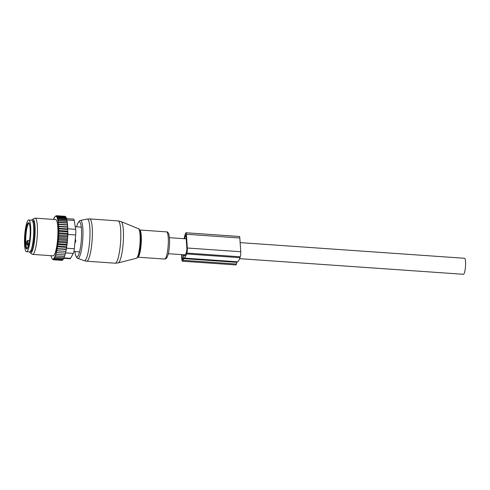 <?xml version="1.0" encoding="UTF-8"?>
<svg xmlns="http://www.w3.org/2000/svg" width="490" height="490" viewBox="0 0 490 490"><rect width="100%" height="100%" fill="white"/><g stroke="black" fill="none" stroke-linecap="round" stroke-linejoin="round"><path stroke-width="0.73" d="M74.884 243.052L75.785 241.056L75.289 238.912M28.739 219.973L31.703 220.182A15.901 2.952 94 0 1 33.73 229.179A15.901 2.952 94 0 1 32.273 245.809A15.901 2.952 94 0 1 29.492 251.903L26.521 251.695A15.901 2.952 94 0 1 24.5 242.697A15.901 2.952 94 0 1 25.958 226.074A15.901 2.952 94 0 1 28.739 219.973A15.901 2.952 94 0 1 30.76 228.971A15.901 2.952 94 0 1 29.302 245.6A15.901 2.952 94 0 1 26.521 251.695M26.656 241.993L27.005 241.209L26.815 244.4A12.569 2.334 94 0 1 26.656 241.993L27.226 241.074M26.815 244.4L27.501 245.202L28.677 245.282M54.776 257.036A21.505 3.994 -86 0 0 55.027 256.448L55.548 257.244L54.598 256.864L54.531 257.544L55.058 258.285L54.084 257.887L54.568 259.051L53.582 258.64L54.09 259.547L53.116 259.137L53.643 259.774L52.896 259.382L53.208 259.755L52.424 259.02M56.056 252.534L56.234 252.546A21.505 3.994 -86 0 0 56.424 251.744L56.473 250.77L65.874 251.425L65.446 253.189L56.056 252.534L55.989 253.514A21.505 3.994 -86 0 1 55.787 254.23L55.523 255.076A21.505 3.994 -86 0 1 55.297 255.743L55.027 256.448M56.473 250.77L56.662 250.672A21.505 3.994 -86 0 0 56.84 249.784L57.054 248.62A21.505 3.994 -86 0 0 57.22 247.671L57.416 246.427A21.505 3.994 -86 0 0 57.563 245.417L58.169 246.194L66.634 246.789L66.622 247.401L66.279 249.073L57.054 248.62M67.222 242.899L57.82 242.244L58.01 241.717A21.505 3.994 -86 0 0 58.114 240.645L58.047 239.886L67.455 240.541L67.222 242.899L66.946 245.196L57.538 244.541L57.563 245.417M57.538 244.541L57.734 244.112A21.505 3.994 -86 0 0 57.863 243.065L58.488 243.8L66.952 244.388M57.82 242.244L57.863 243.065M58.047 239.886L58.23 239.273A21.505 3.994 -86 0 0 58.316 238.183L58.978 238.795L67.442 239.389L67.455 240.541M66.75 219.618L57.471 218.969L58.151 218.148L57.177 217.744L66.377 218.381L67.191 221.449L67.749 226.888L67.632 238.152L58.23 237.497L58.316 238.183M58.23 237.497L58.408 236.799A21.505 3.994 -86 0 0 58.463 235.715L59.143 236.26L67.614 236.848M57.471 218.969L57.587 219.079A21.505 3.994 -86 0 1 57.802 219.992L57.918 220.616A21.505 3.994 -86 0 1 58.065 221.511L58.175 222.362A21.505 3.994 -86 0 1 58.279 223.287L58.377 224.328A21.505 3.994 -86 0 1 58.445 225.271L58.512 226.423A21.505 3.994 -86 0 1 58.549 227.366L58.586 228.597A21.505 3.994 -86 0 1 58.598 229.596L58.598 230.888A21.505 3.994 -86 0 1 58.592 231.929L58.561 233.271A21.505 3.994 -86 0 1 58.524 234.343L58.463 235.715M57.495 218.736A21.505 3.994 -86 0 0 55.137 216.525L54.996 216.647A21.505 3.994 -86 0 0 54.653 217.046L54.445 217.358A21.505 3.994 -86 0 0 54.39 217.456A21.505 3.994 -86 0 0 54.163 217.854L53.918 218.369A21.505 3.994 -86 0 0 53.661 218.957L53.618 219.434M50.954 255.676A21.505 3.994 -86 0 0 51.107 256.319L51.199 256.662A21.505 3.994 -86 0 0 52.124 258.714A21.505 3.994 -86 0 0 53.557 258.879M53.698 258.751A21.505 3.994 -86 0 0 54.041 258.353M54.249 258.04A21.505 3.994 -86 0 0 54.304 257.948A21.505 3.994 -86 0 0 54.531 257.544M32.597 254.396L53.079 255.829A18.173 3.375 -86 0 0 54.31 254.806A18.173 3.375 -86 0 0 57.881 234.777A18.173 3.375 -86 0 0 55.609 219.575L35.127 218.142A18.173 3.375 94 0 1 37.399 233.344A18.173 3.375 94 0 1 33.828 253.379A18.173 3.375 94 0 1 32.597 254.396A18.173 3.375 94 0 1 32.242 254.261L30.27 252.907A16.948 3.148 -86 0 0 31.752 252.081A16.948 3.148 -86 0 0 35.108 232.493A16.948 3.148 -86 0 0 32.616 219.3A16.948 3.148 -86 0 0 31.819 220.169A16.948 3.148 -86 0 0 31.801 220.2M55.297 255.743L56.044 255.927L55.523 255.076M65.017 254.763L64.508 256.521L56.044 255.927M65.629 252.515L64.986 254.965L55.787 254.23M55.989 253.514L56.522 254.371M65.446 253.189L56.234 252.546M56.424 251.744L56.981 252.595M65.874 251.425L56.662 250.672M56.84 249.784L57.41 250.623M56.865 248.834L66.266 249.49L65.881 251.217M66.266 249.49L66.279 249.073M57.22 247.671L57.808 248.485M66.622 247.401L57.22 246.746M57.416 246.427L58.169 246.194M57.734 244.112L58.488 243.8M67.222 241.913L58.757 241.325L58.01 241.717M58.114 240.645L58.757 241.325M58.23 239.273L58.978 238.795M58.408 236.799L59.143 236.26M58.524 234.343L59.259 233.736L58.561 233.271M58.592 231.929L59.308 231.274L58.598 230.888M58.598 229.596L59.308 228.891L58.586 228.597M58.549 227.366L59.241 226.625L58.512 226.423M58.445 225.271L59.125 224.512L58.377 224.328M58.279 223.287L58.947 222.57L58.175 222.362M57.918 220.616L58.727 220.855L58.065 221.511M57.587 219.079L58.457 219.379L57.802 219.992M55.137 216.525L56.24 215.71M57.177 217.744L57.814 217.186L57.073 216.788L57.459 216.464L56.669 215.729L65.133 216.317L65.923 217.052L57.459 216.464M54.996 216.647L55.315 216.433M54.445 217.358L54.825 217.199M53.918 218.369L54.329 218.24M66.377 218.381L66.279 217.774L57.814 217.186M65.923 217.052L65.979 217.413L57.073 216.788M61.801 260L61.679 260.349L53.208 259.755M62.322 259.78L62.108 260.368L53.643 259.774M62.861 259.29L62.555 260.135L54.09 259.547M66.536 218.614L73.635 219.11A6.058 1.127 94 0 1 74.241 220.482L75.656 229.326A6.058 1.127 94 0 1 75.674 234.98L74.327 248.749L66.56 248.21L67.914 234.441L67.406 223.091M30.331 251.364A15.447 2.866 -86 0 0 30.711 251.535A15.447 2.866 -86 0 0 31.758 250.666A15.447 2.866 -86 0 0 34.79 233.638A15.447 2.866 -86 0 0 32.861 220.721A15.447 2.866 -86 0 0 32.463 220.831M29.59 251.903A16.948 3.148 -86 0 0 30.27 252.907M74.327 248.749A6.058 1.127 94 0 1 73.298 253.422L70.529 258.346L63.847 257.881M66.56 248.21L65.531 252.883L73.298 253.422M32.616 219.3L34.753 218.228A18.173 3.375 94 0 1 35.127 218.142M63.712 258.291L70.088 258.732A6.058 1.127 -86 0 0 70.529 258.346M65.979 217.413L66.279 217.774M66.616 218.742L58.151 218.148M57.998 222.191L67.369 222.846L67.412 223.164L58.947 222.57M67.632 238.152L67.442 239.389M66.946 245.196L66.634 246.789M64.515 256.227L64.012 257.832L55.548 257.244M63.97 257.519L63.522 258.873L55.058 258.285M63.412 258.536L63.032 259.639L54.568 259.051M74.241 220.482L58.457 219.379M67.081 221.113L57.753 220.463M67.191 221.449L58.727 220.855M67.596 224.812L58.194 224.157M67.589 225.1L59.125 224.512M67.749 226.888L58.347 226.233M67.706 227.219L59.241 226.625M67.834 228.953L58.433 228.291M67.773 229.479L59.308 228.891M67.865 231.139L58.463 230.484M67.773 231.862L59.308 231.274M67.841 233.424L58.439 232.768M67.724 234.33L59.259 233.736M67.767 235.77L58.359 235.114M184.081 238.71A21.958 4.079 94 0 1 185.226 234.312L185.514 233.43A3.632 0.674 94 0 1 185.961 232.75A3.632 0.674 94 0 1 186.402 234.263L187.315 248.014A3.632 0.674 94 0 1 186.819 253.073L186.531 253.949A21.958 4.079 94 0 1 183.915 258.059A3.026 0.564 94 0 0 183.554 258.622L182.997 260.306A4.845 0.9 94 0 1 182.403 261.213A4.845 0.9 94 0 1 181.815 259.198L181.521 254.782A4.845 0.9 94 0 1 181.514 254.616M183.554 258.622L236.982 262.352L236.431 264.036A4.845 0.9 94 0 1 235.837 264.943L182.403 261.213M236.982 262.352A3.026 0.564 94 0 1 237.344 261.783A21.958 4.079 94 0 0 239.965 257.679L240.253 256.797A3.632 0.674 94 0 0 240.749 251.738L187.315 248.014M183.67 254.769L183.799 255.909A19.839 3.681 94 0 0 183.964 255.939A19.839 3.681 94 0 0 186.414 252.234L186.911 249.245L185.998 235.494L185.814 234.863L185.63 235.151L185.961 235.169M184.589 238.746A19.839 3.681 94 0 1 185.343 236.027L185.63 235.151M183.254 254.739L183.407 257.005L182.905 258.836A3.026 0.564 94 0 1 182.525 259.4A3.026 0.564 94 0 1 182.164 258.138L181.931 254.647M185.961 232.75L239.396 236.48A3.632 0.674 94 0 1 239.837 237.993L240.749 251.738M240.143 242.617L464.569 258.279A8.024 1.488 94 0 1 465.396 267.589A8.024 1.488 94 0 1 463.448 274.29L239.616 258.671M118.476 262.787A20.752 3.853 94 0 1 118.182 262.922L115.162 263.197A21.199 3.938 94 0 0 115.707 263.038A21.199 3.938 94 0 0 120.656 240.89A21.199 3.938 94 0 0 118.115 220.898L121.067 221.59A20.752 3.853 94 0 1 123.284 241.742A20.752 3.853 94 0 1 118.476 262.787M138.437 228.72C138.903 228.414 139.472 229.528 140.152 232.064A14.253 2.646 94 0 1 138.535 255.198C137.794 257.097 137.225 258.052 136.833 258.071L136.373 258.273A14.841 2.756 -86 0 0 136.581 258.181A14.841 2.756 -86 0 0 140.018 243.132A14.841 2.756 -86 0 0 138.437 228.72L121.067 221.59M118.115 220.898L89.652 218.914A21.199 3.938 94 0 1 92.194 238.906A21.199 3.938 94 0 1 87.238 261.054A21.199 3.938 94 0 1 86.699 261.207L115.162 263.197M139.436 229.933L139.601 229.988A13.628 2.53 94 0 1 141.236 242.838A13.628 2.53 94 0 1 138.058 257.079A13.628 2.53 94 0 1 137.708 257.177L164.695 259.063A13.628 2.53 94 0 0 165.044 258.959A13.628 2.53 94 0 0 168.229 244.724A13.628 2.53 94 0 0 166.594 231.874C167.617 231.654 168.444 232.738 169.075 235.133C169.638 239.255 169.754 242.777 169.424 245.698C168.952 252.693 167.788 257.042 165.932 258.738L164.695 259.063M89.652 218.914L87.128 219.073A20.892 3.877 94 0 1 89.854 238.232A20.892 3.877 94 0 1 84.948 260.582A20.892 3.877 94 0 1 84.219 260.698L76.997 258.028L75.448 255.039L74.872 251.578M87.128 219.073L80.342 220.427A19.067 3.54 94 0 1 82.835 237.913A19.067 3.54 94 0 1 78.357 258.316A19.067 3.54 94 0 1 77.69 258.414M76.648 226.809A17.603 3.271 94 0 1 78.872 221.927A17.603 3.271 94 0 1 81.493 237.215A17.603 3.271 94 0 1 77.322 256.791A17.603 3.271 94 0 1 74.921 251.584M75.607 241.803A2.425 1.893 -162.4 0 1 74.939 242.513M75.215 239.702A2.425 1.378 -3.5 0 1 75.754 240.29M33.234 223.397A14.235 2.64 94 0 1 32.689 244.822A14.235 2.64 94 0 1 31.452 248.932M29.014 243.928A13.175 2.444 94 0 1 25.425 246.194A13.175 2.444 94 0 1 26.246 227.746A13.175 2.444 94 0 1 29.835 225.48A13.175 2.444 94 0 1 29.014 243.928M27.318 248.412A12.569 2.334 94 0 1 25.75 241.227A12.569 2.334 94 0 1 26.901 228.162A12.569 2.334 94 0 1 29.069 223.336M26.95 243.732A0.606 0.478 18.1 0 0 27.575 244.265L27.501 245.202M27.134 243.175A0.606 0.478 18.1 0 0 27.759 243.708L27.575 244.265L28.904 244.357M27.305 241.435L26.821 241.668L27.017 241.062A0.606 0.478 18.1 0 0 27.005 241.209M29.026 243.793L27.759 243.708A1.819 0.337 -86 0 0 28.022 241.693A1.819 0.337 -86 0 0 27.789 240.418L27.017 241.062M75.674 234.98L67.914 234.441M75.656 229.326L67.896 228.787M182.997 260.306L236.431 264.036M183.915 258.059L237.344 261.783M186.531 253.949L239.965 257.679M186.819 253.073L240.253 256.797M183.799 255.909L184.136 255.933M183.732 255.657L184.589 255.719M185.343 236.027L186.035 236.076M182.164 258.138L183.107 258.206M239.837 237.993L186.402 234.263M136.373 258.273L118.182 262.922M76.599 226.809L77.659 223.446L79.545 220.751L80.342 220.427M139.601 229.988L166.594 231.874M86.699 261.207L84.219 260.698M75.24 226.711L81.273 227.133M73.91 251.511L79.539 251.903M30.919 250.335L31.905 250.402M32.904 221.933L33.89 222.007M29.1 223.342L29.798 225.431C30.539 230.839 30.282 236.976 29.02 243.842L27.348 248.418M29.59 240.547L27.789 240.418M52.124 258.714L52.571 259.241M168.315 253.698L185.281 254.88M169.43 237.687L186.218 238.857"/></g></svg>
